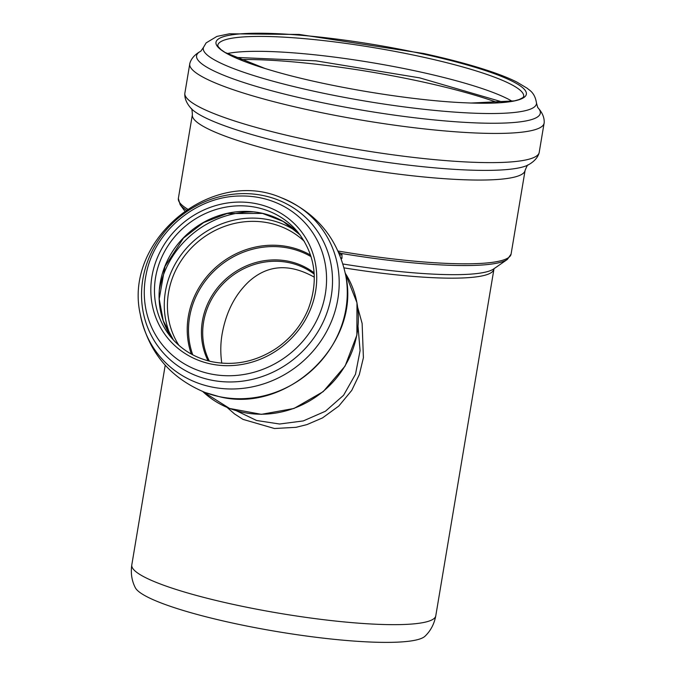 <?xml version="1.0" encoding="UTF-8"?>
<svg xmlns="http://www.w3.org/2000/svg" width="676" height="676" viewBox="0 0 676 676"><rect width="100%" height="100%" fill="white"/><g stroke="black" fill="none" stroke-linecap="round" stroke-linejoin="round"><path stroke-width="1.01" d="M341.287 258.916L341.98 258.291A5.602 4.056 48.3 0 0 340.915 257.919M227.111 407.451L234.555 413.949L242.954 419.365L274.448 428.508L296.012 427.325L306.963 424.596L322.494 417.92L338.811 406.048L351.757 390.39L359.311 374.648L363.401 357.739L362.133 323.491L357.739 307.563M358.06 326.728L360.08 350.624L355.491 374.259L343.577 395.283L325.418 411.245L303.279 420.928L279.56 424.013L256.601 420.497L236.448 410.788M341.98 258.291L341.946 254.43L341.067 253.407A5.602 3.659 -41.5 0 0 339.394 254.075M341.946 254.43A5.602 3.684 -41.2 0 0 339.901 255.308M342.969 263.995A155.75 23.559 -170.5 0 0 493.624 268.98L507.355 259.432A167.859 25.392 -170.5 0 1 341.067 253.407L338.625 252.292M314.323 277.194C289.522 263.277 267.764 264.679 249.03 281.427C235.045 294.542 226.088 312.033 222.15 333.876C220.477 343.4 220.351 353.168 221.779 363.173M435.783 615.811C434.212 624.024 430.646 630.809 425.069 636.167A147.791 22.359 -170.5 0 1 276.898 631.553A147.791 22.359 -170.5 0 1 135.301 587.681C131.769 580.794 130.603 573.223 131.795 564.942A154.111 23.314 9.5 0 0 279.94 613.369A154.111 23.314 9.5 0 0 435.783 615.811L494.021 268.651M344.067 267.882A154.111 23.314 9.5 0 0 493.767 269.318M186.179 209.966A167.859 25.392 -170.5 0 1 180.146 204.676L184.742 210.963M528.15 164.961C527.787 164.412 526.765 166.22 525.1 170.369A168.679 25.511 -170.5 0 1 354.52 167.69A168.679 25.511 -170.5 0 1 192.373 114.683L178.354 198.448L180.146 204.676M187.514 209.078A168.679 25.511 -170.5 0 1 178.354 198.448M525.1 170.369L511.081 254.125A168.679 25.511 -170.5 0 1 338.068 251.041M314.12 272.842A70.448 65.302 -39.7 0 0 228.133 277.084A70.448 65.302 -39.7 0 0 208.081 360.807M209.349 361.136A69.628 64.541 140.3 0 1 229.096 278.242A69.628 64.541 140.3 0 1 314.205 274.143M311.078 256.66A81.137 75.205 -39.7 0 0 219.252 266.369A81.137 75.205 -39.7 0 0 192.744 354.824M202.842 391.59A93.161 86.359 -39.7 0 0 242.202 412.191A93.161 86.359 -39.7 0 0 339.479 374.158A93.161 86.359 -39.7 0 0 345.343 273.374L356.979 302.78L356.886 335.102L345.098 366.071L323.17 391.649L293.992 408.465L261.375 414.337L229.595 408.456L202.834 391.581M210.202 363.832A85.446 79.202 -39.7 0 0 314.441 258.925A85.446 79.202 -39.7 0 0 176.673 228.894A85.446 79.202 -39.7 0 0 210.202 363.832M297.846 232.088A82.379 76.354 -39.7 0 0 185.689 225.919A82.379 76.354 -39.7 0 0 171.045 337.282C181.599 349.805 195.102 357.925 211.546 361.643C234.479 366.206 256.179 361.702 276.661 348.14C291.086 338.076 301.614 325.063 308.256 309.118C318.878 280.515 315.405 254.835 297.846 232.088M300.076 234.927A82.379 76.354 -39.7 0 0 190.302 231.479A82.379 76.354 -39.7 0 0 173.419 340.003L163.229 320.737L159.206 298.961L164.969 266.479L183.483 238.062L203.603 222.581L227.085 213.531L262.525 213.413L283.092 221.39L300.076 234.935M252.706 211.858A90.871 84.23 -39.7 0 0 159.494 289.184M297.153 231.936A84.517 78.34 -39.7 0 0 196.31 238.721A84.517 78.34 -39.7 0 0 171.02 336.58M304.369 241.391A81.957 75.966 -39.7 0 0 198.49 241.349A81.957 75.966 -39.7 0 0 178.971 345.411M310.597 255.139A81.957 75.966 -39.7 0 0 218.289 265.212A81.957 75.966 -39.7 0 0 191.342 354.072M205.191 392.511A103.217 95.679 -39.7 0 0 218.601 396.482A103.217 95.679 -39.7 0 0 345.816 275.859C360.959 344.059 286.793 414.371 218.796 396.542L205.191 392.511C169.803 377.816 148.154 351.723 140.245 314.222A103.217 95.679 -39.7 0 0 210.523 386.748A103.217 95.679 -39.7 0 0 332.795 317.965A103.217 95.679 -39.7 0 0 280.87 197.569C211.351 167.403 123.446 240.318 140.245 314.222M209.89 379.827A98.358 91.175 -39.7 0 0 329.888 259.069A98.358 91.175 -39.7 0 0 171.29 224.5A98.358 91.175 -39.7 0 0 209.89 379.827M209.526 373.71A93.879 87.027 -39.7 0 0 325.257 294.406A93.879 87.027 -39.7 0 0 240.098 196.006C196.496 196.201 154.483 231.057 146.244 273.865A93.879 87.027 -39.7 0 0 209.526 373.71M239.693 59.572A168.958 25.553 -170.5 0 1 421.562 81.695A168.958 25.553 -170.5 0 1 498.297 102.853M227.018 53.59A155.091 23.457 -170.5 0 1 418.926 71.673A155.091 23.457 -170.5 0 1 512.231 101.316M265.254 68.572L225.15 52.5L221.103 49.711L218.204 46.703L217.756 45.326A155.091 23.457 -170.5 0 1 421.418 56.767A155.091 23.457 -170.5 0 1 523.68 96.516L522.802 97.682L519.083 99.575L514.351 100.893L471.197 103.031M273.881 71.141A157.356 23.804 -170.5 0 1 271.625 70.481A157.356 23.804 -170.5 0 1 236.203 34.265A157.356 23.804 -170.5 0 1 422.601 53.886A157.356 23.804 -170.5 0 1 524.576 89.612A157.356 23.804 -170.5 0 1 464.556 102.769A157.356 23.804 -170.5 0 1 461.564 102.625M203.476 47.413L206.129 42.892L216.92 36.411L229.384 33.8L299.24 34.459L423.734 53.514C449.092 59.049 470.927 64.879 489.255 70.997C500.282 74.69 509.425 78.34 516.684 81.965L527.322 88.328C528.776 90.018 534.834 92.054 536.499 103.141A168.89 25.544 -170.5 0 1 365.657 101.155A168.89 25.544 -170.5 0 1 203.476 47.413L200.856 51.156M537.733 107.501A174.239 26.356 -170.5 0 1 364.094 110.484A174.239 26.356 -170.5 0 1 200.89 51.131M537.614 107.383C542.211 112.334 544.408 117.387 544.205 122.525A179.672 27.175 -170.5 0 1 308.214 109.858A179.672 27.175 -170.5 0 1 189.88 63.231L184.801 93.584C184.54 98.578 186.737 103.631 191.384 108.735A174.239 26.356 -170.5 0 0 356.21 157.626A174.239 26.356 -170.5 0 0 527.964 165.054C534.023 161.75 537.75 157.685 539.127 152.877A179.672 27.175 -170.5 0 1 303.33 139.045A179.672 27.175 -170.5 0 1 184.801 93.584M511.081 254.125L507.355 259.432M131.795 564.942L165.214 365.226M345.816 275.859C337.907 238.358 316.258 212.264 280.87 197.569M503.873 102.422L419.72 77.875L315.878 60.832L234.555 57.359M464.556 102.769C409.479 100.471 324.446 86.241 271.625 70.481M536.499 103.141L537.758 107.535M201.034 51.055C195.085 54.249 191.359 58.305 189.88 63.231M544.205 122.525L539.127 152.877M191.249 108.582C191.773 108.185 192.145 110.222 192.373 114.683"/></g></svg>
